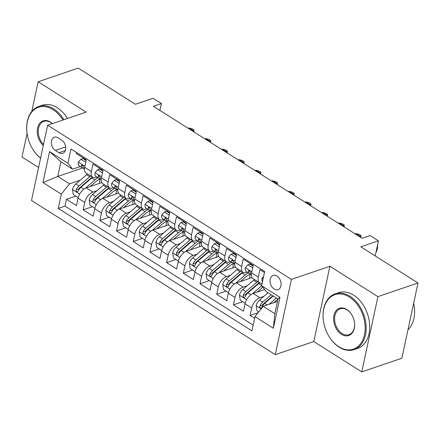 <?xml version="1.0" encoding="UTF-8"?>
<svg xmlns="http://www.w3.org/2000/svg" width="440" height="440" viewBox="0 0 440 440"><rect width="100%" height="100%" fill="white"/><g stroke="black" fill="none" stroke-linecap="round" stroke-linejoin="round"><path stroke-width="0.66" d="M276.964 276.029A7.541 5.236 -108.8 0 0 273.141 275.402A7.541 5.236 -108.8 0 0 270.078 281.639A7.541 5.236 -108.8 0 0 274.175 289.047A7.541 5.236 -108.8 0 0 278.003 289.674A7.541 5.236 -108.8 0 0 281.067 283.443A7.541 5.236 -108.8 0 0 276.964 276.029M361.774 371.894L401.868 358.232L418 282.981L377.905 296.637L329.901 266.283L291.412 279.395L275.281 354.646L313.77 341.534L361.774 371.894L377.905 296.637M291.412 279.395L47.647 125.235L31.51 200.486L275.281 354.646M27.066 133.392L22 157.02L38.583 167.508M47.647 125.235L86.136 112.123L38.132 81.769L31.774 111.441M38.132 81.769L78.227 68.107L135.41 104.275L153.054 98.263L161.403 103.543L153.384 106.276L362.087 238.26L370.106 235.527L378.455 240.806L360.817 246.818L418 282.981M264.446 272.531L259.925 269.671L258.335 277.096L251.653 272.872A9.421 5.132 122.3 0 0 253.033 278.652L259.71 282.876A9.421 5.132 -57.7 0 1 258.335 277.096M251.653 272.872L253.248 265.447L243.227 259.111L241.637 266.536L234.96 262.312A9.421 5.132 122.3 0 0 236.335 268.092L243.018 272.316A9.421 5.132 -57.7 0 1 241.637 266.536M234.96 262.312L236.549 254.887L226.534 248.551L224.939 255.976L218.262 251.752A9.421 5.132 122.3 0 0 219.643 257.532L226.32 261.756A9.421 5.132 -57.7 0 1 224.939 255.976M218.262 251.752L219.852 244.332L209.836 237.996L208.247 245.416L201.564 241.191A9.421 5.132 122.3 0 0 202.945 246.972L209.622 251.196A9.421 5.132 -57.7 0 1 208.247 245.416M201.564 241.191L203.159 233.772L193.138 227.436L191.549 234.861L184.872 230.637A9.421 5.132 122.3 0 0 186.247 236.412L192.924 240.636A9.421 5.132 -57.7 0 1 191.549 234.861M184.872 230.637L186.461 223.212L176.44 216.876L174.851 224.301L168.173 220.077A9.421 5.132 122.3 0 0 169.548 225.858L176.231 230.082A9.421 5.132 -57.7 0 1 174.851 224.301M168.173 220.077L169.763 212.652L159.748 206.316L158.153 213.741L151.476 209.517A9.421 5.132 122.3 0 0 152.856 215.298L159.533 219.522A9.421 5.132 -57.7 0 1 158.153 213.741M151.476 209.517L153.065 202.092L143.049 195.756L141.46 203.181L134.778 198.957A9.421 5.132 122.3 0 0 136.158 204.738L142.835 208.962A9.421 5.132 -57.7 0 1 141.46 203.181M134.778 198.957L136.373 191.538L126.352 185.202L124.762 192.621L118.085 188.403A9.421 5.132 122.3 0 0 119.46 194.178L126.143 198.402A9.421 5.132 -57.7 0 1 124.762 192.621M118.085 188.403L119.675 180.978L109.659 174.642L108.064 182.066L101.387 177.843A9.421 5.132 122.3 0 0 102.767 183.618L109.445 187.841A9.421 5.132 -57.7 0 1 108.064 182.066M101.387 177.843L102.977 170.418L92.961 164.082L91.372 171.507A9.421 5.132 122.3 0 0 92.747 177.287A9.421 5.132 122.3 0 0 96.041 177.458L96.971 177.139M101.778 182.578L86.224 187.875A9.421 5.132 122.3 0 0 78.062 198.198L76.472 205.623L66.451 199.287L75.713 196.13M96.927 190.729L92.901 192.099A9.421 5.132 122.3 0 0 84.744 202.422L83.149 209.841L92.411 206.69M83.149 209.841L93.17 216.178L94.76 208.758A9.421 5.132 122.3 0 1 102.916 198.435L118.476 193.138M135.168 203.693L119.614 208.995A9.421 5.132 122.3 0 0 111.458 219.313L109.863 226.738L99.847 220.402L109.109 217.25M151.866 214.253L136.312 219.555A9.421 5.132 122.3 0 0 128.15 229.873L126.561 237.298L116.545 230.962L125.802 227.81M168.564 224.813L153.01 230.109A9.421 5.132 122.3 0 0 144.848 240.433L143.259 247.858L133.238 241.522L142.5 238.365M185.262 235.373L169.703 240.669A9.421 5.132 122.3 0 0 161.546 250.993L159.951 258.412L149.936 252.082L159.198 248.924M201.955 245.933L186.401 251.229A9.421 5.132 122.3 0 0 178.244 261.553L176.649 268.972L166.634 262.636L175.89 259.485M218.653 256.487L203.099 261.789A9.421 5.132 122.3 0 0 194.937 272.107L193.347 279.532L183.326 273.196L192.588 270.045M235.351 267.047L219.791 272.349A9.421 5.132 122.3 0 0 211.635 282.667L210.045 290.092L200.024 283.756L209.286 280.599M252.043 277.607L236.489 282.904A9.421 5.132 122.3 0 0 228.333 293.227L226.738 300.652L216.722 294.316L225.984 291.159M264.632 289.564L253.187 293.464A9.421 5.132 122.3 0 0 245.025 303.787L243.436 311.207L233.42 304.876L242.677 301.719M243.018 272.316A9.421 5.132 -57.7 0 0 246.306 272.487L247.236 272.168M226.32 261.756A9.421 5.132 -57.7 0 0 229.614 261.927L230.538 261.613M209.622 251.196A9.421 5.132 -57.7 0 0 212.916 251.367L213.846 251.053M192.924 240.636A9.421 5.132 -57.7 0 0 196.218 240.806L197.148 240.493M176.231 230.082A9.421 5.132 -57.7 0 0 179.52 230.252L180.45 229.933M159.533 219.522A9.421 5.132 -57.7 0 0 162.828 219.692L163.752 219.373M142.835 208.962A9.421 5.132 -57.7 0 0 146.13 209.132L147.059 208.819M126.143 198.402A9.421 5.132 -57.7 0 0 129.432 198.572L130.361 198.259M109.445 187.841A9.421 5.132 -57.7 0 0 112.739 188.018L113.663 187.698M55.33 150.42L58.998 152.74A7.304 5.077 -108.8 0 0 62.706 153.351A7.304 5.077 -108.8 0 0 65.675 147.306A7.304 5.077 -108.8 0 0 61.705 140.129L58.031 137.808A7.304 5.077 -108.8 0 0 54.324 137.197A7.304 5.077 -108.8 0 0 51.359 143.242A7.304 5.077 -108.8 0 0 55.33 150.42L65.637 146.905M277.464 301.439L263.148 306.317L274.835 313.709L277.976 299.068L266.288 291.676L261.613 285.725L264.666 271.486L70.989 149.006L67.936 163.24L72.606 169.191L80.272 166.579M261.613 285.725L279.983 297.341L273.356 328.251L254.986 316.641L251.933 330.875L58.256 208.395L61.309 194.156L42.944 182.54L49.572 151.624L67.936 163.24M263.89 296.318L259.864 297.688L253.187 293.464M247.198 285.758L243.166 287.127L236.489 282.904M230.5 275.198L226.474 276.573L219.791 272.349M213.802 264.638L209.776 266.013L203.099 261.789M197.104 254.084L193.078 255.453L186.401 251.229M180.411 243.524L176.385 244.893L169.703 240.669M163.713 232.964L159.687 234.333L153.01 230.109M147.015 222.404L142.989 223.779L136.312 219.555M130.322 211.844L126.291 213.219L119.614 208.995M113.625 201.289L109.599 202.659L102.916 198.435M66.451 199.287L64.994 206.096L253.171 325.105M259.864 297.688A9.421 5.132 -57.7 0 0 251.708 308.011L250.113 315.43L254.634 318.291M233.42 304.876L235.01 297.451A9.421 5.132 -57.7 0 1 243.166 287.127M216.722 294.316L218.312 286.891A9.421 5.132 -57.7 0 1 226.474 276.573M200.024 283.756L201.619 276.331A9.421 5.132 -57.7 0 1 209.776 266.013M183.326 273.196L184.921 265.771A9.421 5.132 -57.7 0 1 193.078 255.453M166.634 262.636L168.223 255.216A9.421 5.132 -57.7 0 1 176.385 244.893M149.936 252.082L151.525 244.657A9.421 5.132 -57.7 0 1 159.687 234.333M133.238 241.522L134.833 234.097A9.421 5.132 -57.7 0 1 142.989 223.779M116.545 230.962L118.135 223.537A9.421 5.132 -57.7 0 1 126.291 213.219M99.847 220.402L101.437 212.977A9.421 5.132 -57.7 0 1 109.599 202.659M76.489 152.482L76.263 153.522L86.284 159.857L84.689 167.282A9.421 5.132 122.3 0 0 86.07 173.063L92.747 177.287M72.606 169.191L60.918 161.799L57.783 176.446L69.471 183.838L61.309 194.156M82.538 168.009L57.783 176.446L42.944 182.54M80.229 180.169L69.471 183.838M375.216 255.926L378.455 240.806M159.929 110.413L161.403 103.543M64.994 206.096L58.256 208.395M250.113 315.43L258.088 312.714M254.986 316.641L263.148 306.317M262.141 283.267A9.421 5.132 -57.7 0 1 259.71 282.876M60.918 161.799L49.572 151.624M279.983 297.341L277.976 299.068M273.356 328.251L274.835 313.709M329.901 266.283L313.77 341.534M85.762 162.294L80.867 159.203L78.326 162.212A6.243 3.399 122.3 0 0 79.255 165.941L82.429 167.948A6.243 3.399 122.3 0 0 82.825 168.135L83.738 168.448M86.141 160.512L82.951 158.488L80.867 159.203M84.458 169.23L84.43 169.213A6.243 3.399 -57.7 0 1 83.369 166.941L82.335 165.094L81.697 165.049L81.367 165.677A6.243 3.399 122.3 0 0 82.429 167.948M192.462 130.988L193.122 130.592L188.947 127.952L188.287 128.348M188.947 127.952L192.308 128.859L193.974 129.916L193.881 131.885M193.094 131.384L193.122 130.592L193.974 129.916M90.096 186.555L95.37 182.017A14.96 8.151 -57.7 0 1 100.441 179.02M85.316 188.26L94.941 179.977A18.024 9.818 -57.7 0 1 97.972 177.771M78.183 197.692L73.276 194.59L72.479 189.464A6.243 3.399 -57.7 0 1 75.834 183.953L86.592 174.697A18.024 9.818 -57.7 0 1 87.489 173.96M99.655 179.3A14.96 8.151 -57.7 0 1 99.347 183.046A7.42 4.043 122.3 0 0 99.281 183.431M90.662 175.967A18.024 9.818 122.3 0 0 89.766 176.698L79.002 185.961A6.243 3.399 122.3 0 0 76.175 189.882L76.087 190.828L76.841 191.857L77.539 191.879L78.183 191.147A6.243 3.399 -57.7 0 1 81.01 187.231L91.767 177.969A18.024 9.818 -57.7 0 1 92.664 177.232M76.175 189.882L78.485 189.096A3.179 1.733 -57.7 0 1 79.431 188.007L90.195 178.745A14.96 8.151 -57.7 0 1 92.433 177.084M62.926 120.032A28.743 19.971 -108.8 0 0 53.081 109.67A28.743 19.971 -108.8 0 0 27.11 133.683A28.743 19.971 -108.8 0 0 31.889 147.725A28.743 19.971 -108.8 0 0 40.612 158.026M40.585 158.18A29.447 20.46 71.2 0 1 31.983 147.889L31.889 147.725M27.11 133.683L27.082 133.501A29.447 20.46 71.2 0 1 38.748 106.447A29.447 20.46 71.2 0 1 53.697 108.9A29.447 20.46 71.2 0 1 63.894 119.702M43.296 145.514A14.372 9.982 71.2 0 1 37.862 126.94A14.372 9.982 71.2 0 1 50.424 122.078A14.372 9.982 71.2 0 1 52.404 123.613M52.283 123.651A13.662 9.493 -108.8 0 0 50.771 122.524A13.662 9.493 -108.8 0 0 43.835 121.385A13.662 9.493 -108.8 0 0 38.236 131.159A13.662 9.493 -108.8 0 0 43.538 144.381M38.748 106.447L42.279 105.243A29.447 20.46 71.2 0 1 57.222 107.696A29.447 20.46 71.2 0 1 67.419 118.498M349.443 297.094A28.743 19.971 -108.8 0 0 323.472 321.107A28.743 19.971 -108.8 0 0 328.251 335.148A28.743 19.971 -108.8 0 0 338.805 346.72A28.743 19.971 -108.8 0 0 364.496 334.785A28.743 19.971 -108.8 0 0 349.443 297.094M323.472 321.107L323.444 320.92A29.447 20.46 71.2 0 1 335.11 293.865A29.447 20.46 71.2 0 1 350.059 296.318A29.447 20.46 71.2 0 1 366.069 325.259A29.447 20.46 71.2 0 1 354.101 349.613A29.447 20.46 71.2 0 1 339.158 347.166A29.447 20.46 71.2 0 1 328.345 335.308L328.251 335.148M346.786 309.496A14.372 9.982 71.2 0 1 352.061 315.282A14.372 9.982 71.2 0 1 354.453 322.305A14.372 9.982 71.2 0 1 341.462 334.312A14.372 9.982 71.2 0 1 333.938 315.464A14.372 9.982 71.2 0 1 346.786 309.496M352.105 315.365A13.662 9.493 -108.8 0 0 347.132 309.942A13.662 9.493 -108.8 0 0 340.197 308.809A13.662 9.493 -108.8 0 0 334.648 320.106A13.662 9.493 -108.8 0 0 342.078 333.536A13.662 9.493 -108.8 0 0 349.014 334.675A13.662 9.493 -108.8 0 0 354.437 322.212M335.11 293.865L338.641 292.666A29.447 20.46 71.2 0 1 353.584 295.114A29.447 20.46 71.2 0 1 369.595 324.06A29.447 20.46 71.2 0 1 357.627 348.414L354.101 349.613M413.672 303.166A29.447 20.46 71.2 0 1 407.963 329.802M102.454 172.854L97.559 169.757L95.018 172.772A6.243 3.399 122.3 0 0 95.953 176.501L99.127 178.503A6.243 3.399 122.3 0 0 99.523 178.695L100.436 179.009M102.839 171.066L99.644 169.048L97.559 169.757M101.156 179.79L101.129 179.773A6.243 3.399 -57.7 0 1 100.067 177.502L99.033 175.654L98.395 175.61L98.065 176.237A6.243 3.399 122.3 0 0 99.127 178.503M209.154 141.543L209.82 141.152L205.645 138.512L204.98 138.903M205.645 138.512L209 139.42L210.672 140.476L210.573 142.445M209.787 141.944L209.82 141.152L210.672 140.476M119.152 183.414L114.257 180.318L111.716 183.332A6.243 3.399 122.3 0 0 112.651 187.055L115.825 189.063A6.243 3.399 122.3 0 0 116.221 189.255L117.128 189.569M119.537 181.627L116.342 179.608L114.257 180.318M117.849 190.344L117.827 190.333A6.243 3.399 -57.7 0 1 116.765 188.062L115.731 186.214L115.088 186.17L114.758 186.797A6.243 3.399 122.3 0 0 115.825 189.063M225.852 152.103L226.512 151.712L222.338 149.072L221.678 149.463M222.338 149.072L225.698 149.98L227.37 151.036L227.271 152.999M226.485 152.504L226.512 151.712L227.37 151.036M135.85 193.974L130.955 190.878L128.414 193.892A6.243 3.399 122.3 0 0 129.349 197.615L132.517 199.623A6.243 3.399 122.3 0 0 132.913 199.81L133.826 200.123M136.23 192.187L133.04 190.168L130.955 190.878M134.547 200.904L134.525 200.888A6.243 3.399 -57.7 0 1 133.458 198.622L132.424 196.768L131.786 196.724L131.456 197.351A6.243 3.399 122.3 0 0 132.517 199.623M242.55 162.663L243.21 162.272L239.036 159.632L238.376 160.023M239.036 159.632L242.396 160.54L244.063 161.596L243.969 163.559M243.183 163.064L243.21 162.272L244.063 161.596M152.543 204.534L147.648 201.438L145.107 204.446A6.243 3.399 122.3 0 0 146.041 208.175L149.215 210.183A6.243 3.399 122.3 0 0 149.611 210.37L150.524 210.683M152.928 202.747L149.732 200.728L147.648 201.438M151.245 211.464L151.217 211.448A6.243 3.399 -57.7 0 1 150.156 209.181L149.121 207.328L148.484 207.284L148.154 207.911A6.243 3.399 122.3 0 0 149.215 210.183M259.243 173.222L259.908 172.827L255.734 170.192L255.074 170.583M255.734 170.192L259.094 171.1L260.761 172.156L260.662 174.119M259.875 173.619L259.908 172.827L260.761 172.156M106.794 197.115L112.068 192.577A14.96 8.151 -57.7 0 1 117.134 189.58M102.009 198.82L111.639 190.531A18.024 9.818 -57.7 0 1 114.664 188.331M94.88 208.252L89.975 205.15L89.177 200.024A6.243 3.399 -57.7 0 1 92.526 194.513L103.29 185.257A18.024 9.818 -57.7 0 1 104.187 184.52M116.353 189.86A14.96 8.151 -57.7 0 1 116.045 193.606A7.42 4.043 122.3 0 0 115.979 193.985M107.36 186.527A18.024 9.818 122.3 0 0 106.464 187.259L95.7 196.521A6.243 3.399 122.3 0 0 92.873 200.437L92.785 201.388L93.533 202.417L94.237 202.439L94.875 201.707A6.243 3.399 -57.7 0 1 97.702 197.786L108.466 188.529A18.024 9.818 -57.7 0 1 109.362 187.792M92.873 200.437L95.183 199.65A3.179 1.733 -57.7 0 1 96.129 198.561L106.893 189.305A14.96 8.151 -57.7 0 1 109.131 187.644M123.492 207.674L128.766 203.137A14.96 8.151 -57.7 0 1 133.832 200.134M118.707 209.374L128.332 201.091A18.024 9.818 -57.7 0 1 131.362 198.891M111.573 218.812L106.672 215.71L105.875 210.584A6.243 3.399 -57.7 0 1 109.225 205.073L119.988 195.811A18.024 9.818 -57.7 0 1 120.885 195.08M133.05 200.42A14.96 8.151 -57.7 0 1 132.743 204.166A7.42 4.043 122.3 0 0 132.671 204.545M124.053 197.082A18.024 9.818 122.3 0 0 123.156 197.819L112.398 207.081A6.243 3.399 122.3 0 0 109.571 210.997L109.483 211.948L110.231 212.977L110.93 212.999L111.573 212.267A6.243 3.399 -57.7 0 1 114.4 208.346L125.164 199.084A18.024 9.818 -57.7 0 1 126.06 198.352M109.571 210.997L111.876 210.21A3.179 1.733 -57.7 0 1 112.827 209.121L123.585 199.865A14.96 8.151 -57.7 0 1 125.824 198.204M140.184 218.235L145.459 213.697A14.96 8.151 -57.7 0 1 150.53 210.694M135.405 219.934L145.03 211.651A18.024 9.818 -57.7 0 1 148.06 209.451M128.271 229.367L123.365 226.264L122.568 221.144A6.243 3.399 -57.7 0 1 125.922 215.633L136.68 206.371A18.024 9.818 -57.7 0 1 137.577 205.634M149.749 210.98A14.96 8.151 -57.7 0 1 149.441 214.726A7.42 4.043 122.3 0 0 149.369 215.105M140.751 207.642A18.024 9.818 122.3 0 0 139.854 208.379L129.091 217.641A6.243 3.399 122.3 0 0 126.269 221.556L126.181 222.503L126.929 223.531L127.628 223.559L128.271 222.822A6.243 3.399 -57.7 0 1 131.098 218.906L141.856 209.644A18.024 9.818 -57.7 0 1 142.753 208.912M126.269 221.556L128.574 220.77A3.179 1.733 -57.7 0 1 129.525 219.681L140.283 210.419A14.96 8.151 -57.7 0 1 142.522 208.764M156.882 228.795L162.156 224.252A14.96 8.151 -57.7 0 1 167.228 221.254M152.097 230.494L161.728 222.211A18.024 9.818 -57.7 0 1 164.758 220.011M144.969 239.927L140.063 236.825L139.266 231.704A6.243 3.399 -57.7 0 1 142.615 226.193L153.379 216.931A18.024 9.818 -57.7 0 1 154.275 216.194M166.441 221.535A14.96 8.151 -57.7 0 1 166.133 225.28A7.42 4.043 122.3 0 0 166.067 225.665M157.448 218.202A18.024 9.818 122.3 0 0 156.552 218.939L145.788 228.195A6.243 3.399 122.3 0 0 142.962 232.117L142.874 233.063L143.627 234.091L144.326 234.119L144.969 233.382A6.243 3.399 -57.7 0 1 147.791 229.466L158.554 220.204A18.024 9.818 -57.7 0 1 159.451 219.466M142.962 232.117L145.272 231.33A3.179 1.733 -57.7 0 1 146.218 230.241L156.981 220.979A14.96 8.151 -57.7 0 1 159.22 219.323M169.24 215.089L164.346 211.998L161.805 215.006A6.243 3.399 122.3 0 0 162.739 218.735L165.913 220.743A6.243 3.399 122.3 0 0 166.309 220.93L167.222 221.243M169.626 213.306L166.43 211.282L164.346 211.998M167.943 222.024L167.915 222.007A6.243 3.399 -57.7 0 1 166.854 219.736L165.82 217.888L165.176 217.844L164.846 218.471A6.243 3.399 122.3 0 0 165.913 220.743M275.94 183.782L276.601 183.387L272.432 180.747L271.766 181.143M272.432 180.747L275.787 181.654L277.459 182.71L277.36 184.679M276.573 184.179L276.601 183.387L277.459 182.71M173.58 239.349L178.855 234.812A14.96 8.151 -57.7 0 1 183.92 231.814M168.795 241.054L178.426 232.771A18.024 9.818 -57.7 0 1 181.451 230.566M161.667 250.487L156.761 247.385L155.964 242.259A6.243 3.399 -57.7 0 1 159.313 236.748L170.077 227.491A18.024 9.818 -57.7 0 1 170.973 226.754M183.139 232.095A14.96 8.151 -57.7 0 1 182.831 235.84A7.42 4.043 122.3 0 0 182.765 236.225M174.147 228.762A18.024 9.818 122.3 0 0 173.245 229.493L162.487 238.755A6.243 3.399 122.3 0 0 159.66 242.677L159.572 243.623L160.32 244.651L161.024 244.673L161.662 243.941A6.243 3.399 -57.7 0 1 164.489 240.02L175.252 230.764A18.024 9.818 -57.7 0 1 176.149 230.027M159.66 242.677L161.97 241.89A3.179 1.733 -57.7 0 1 162.916 240.801L173.679 231.539A14.96 8.151 -57.7 0 1 175.918 229.878M185.939 225.649L181.044 222.552L178.503 225.566A6.243 3.399 122.3 0 0 179.438 229.295L182.611 231.297A6.243 3.399 122.3 0 0 183.002 231.49L183.915 231.803M186.323 223.861L183.128 221.843L181.044 222.552M184.635 232.584L184.613 232.568A6.243 3.399 -57.7 0 1 183.546 230.296L182.518 228.448L181.874 228.404L181.544 229.031A6.243 3.399 122.3 0 0 182.611 231.297M292.639 194.337L293.298 193.947L289.124 191.306L288.464 191.697M289.124 191.306L292.485 192.214L294.157 193.27L294.058 195.239M293.271 194.739L293.298 193.947L294.157 193.27M190.273 249.909L195.547 245.372A14.96 8.151 -57.7 0 1 200.618 242.369L199.7 242.049A6.243 3.399 122.3 0 1 199.304 241.857A6.243 3.399 122.3 0 1 198.242 239.591L198.572 238.959L199.21 239.003L200.244 240.856A6.243 3.399 -57.7 0 0 201.311 243.128L201.333 243.139M185.493 251.614L195.118 243.326A18.024 9.818 -57.7 0 1 198.149 241.126M178.36 261.047L173.454 257.945L172.662 252.819A6.243 3.399 -57.7 0 1 176.011 247.308L186.769 238.046A18.024 9.818 -57.7 0 1 187.666 237.314M199.837 242.655A14.96 8.151 -57.7 0 1 199.529 246.4A7.42 4.043 122.3 0 0 199.458 246.78M190.839 239.322A18.024 9.818 122.3 0 0 189.943 240.053L179.185 249.315A6.243 3.399 122.3 0 0 176.358 253.231L176.27 254.183L177.018 255.211L177.716 255.233L178.36 254.502A6.243 3.399 -57.7 0 1 181.187 250.58L191.945 241.323A18.024 9.818 -57.7 0 1 192.847 240.587M176.358 253.231L178.662 252.445A3.179 1.733 -57.7 0 1 179.614 251.356L190.372 242.099A14.96 8.151 -57.7 0 1 192.61 240.438M202.637 236.209L197.742 233.112L195.201 236.126A6.243 3.399 122.3 0 0 196.13 239.85L199.304 241.857M203.016 234.421L199.826 232.403L197.742 233.112M309.337 204.897L309.997 204.507L305.822 201.867L305.162 202.257M305.822 201.867L309.183 202.774L310.849 203.83L310.756 205.794M309.969 205.299L309.997 204.507L310.849 203.83M206.971 260.469L212.245 255.931A14.96 8.151 -57.7 0 1 217.316 252.929L216.398 252.604A6.243 3.399 122.3 0 1 216.002 252.417A6.243 3.399 122.3 0 1 214.94 250.146L215.27 249.519L215.908 249.563L216.942 251.416A6.243 3.399 -57.7 0 0 218.004 253.682L218.031 253.699M202.191 262.169L211.816 253.886A18.024 9.818 -57.7 0 1 214.847 251.686M195.058 271.607L190.152 268.505L189.354 263.379A6.243 3.399 -57.7 0 1 192.709 257.868L203.467 248.606A18.024 9.818 -57.7 0 1 204.364 247.874M216.53 253.215A14.96 8.151 -57.7 0 1 216.222 256.96A7.42 4.043 122.3 0 0 216.156 257.339M207.537 249.876A18.024 9.818 122.3 0 0 206.641 250.613L195.877 259.875A6.243 3.399 122.3 0 0 193.05 263.791L192.968 264.743L193.715 265.771L194.414 265.793L195.058 265.056A6.243 3.399 -57.7 0 1 197.885 261.14L208.643 251.878A18.024 9.818 -57.7 0 1 209.539 251.147M193.05 263.791L195.36 263.005A3.179 1.733 -57.7 0 1 196.312 261.916L207.07 252.659A14.96 8.151 -57.7 0 1 209.308 250.998M219.329 246.769L214.434 243.672L211.893 246.681A6.243 3.399 122.3 0 0 212.828 250.41L216.002 252.417M219.714 244.981L216.519 242.963L214.434 243.672M326.029 215.457L326.695 215.066L322.52 212.427L321.855 212.817M322.52 212.427L325.881 213.334L327.547 214.39L327.448 216.354M326.661 215.859L326.695 215.066L327.547 214.39M223.669 271.029L228.943 266.486A14.96 8.151 -57.7 0 1 234.009 263.489L233.096 263.164A6.243 3.399 122.3 0 1 232.7 262.977A6.243 3.399 122.3 0 1 231.632 260.706L231.963 260.079L232.606 260.123L233.64 261.976A6.243 3.399 -57.7 0 0 234.702 264.242L234.724 264.259M218.884 272.728L228.514 264.446A18.024 9.818 -57.7 0 1 231.539 262.246M211.756 282.161L206.85 279.059L206.052 273.939A6.243 3.399 -57.7 0 1 209.402 268.428L220.165 259.166A18.024 9.818 -57.7 0 1 221.062 258.429M233.228 263.774A14.96 8.151 -57.7 0 1 232.92 267.52A7.42 4.043 122.3 0 0 232.854 267.899M224.235 260.436A18.024 9.818 122.3 0 0 223.339 261.173L212.575 270.43A6.243 3.399 122.3 0 0 209.748 274.351L209.66 275.297L210.408 276.326L211.112 276.353L211.75 275.616A6.243 3.399 -57.7 0 1 214.577 271.7L225.341 262.438A18.024 9.818 -57.7 0 1 226.237 261.701M209.748 274.351L212.058 273.565A3.179 1.733 -57.7 0 1 213.004 272.476L223.768 263.214A14.96 8.151 -57.7 0 1 226.006 261.558M236.027 257.329L231.132 254.232L228.591 257.24A6.243 3.399 122.3 0 0 229.526 260.97L232.7 262.977M236.412 255.541L233.216 253.523L231.132 254.232M342.727 226.017L343.387 225.621L339.213 222.981L338.553 223.377M339.213 222.981L342.573 223.894L344.245 224.95L344.146 226.914M343.36 226.413L343.387 225.621L344.245 224.95M240.367 281.584L245.641 277.046A14.96 8.151 -57.7 0 1 250.707 274.048M235.582 283.289L245.207 275.006A18.024 9.818 -57.7 0 1 248.237 272.805M228.448 292.721L223.548 289.619L222.75 284.499A6.243 3.399 -57.7 0 1 226.1 278.982L236.863 269.726A18.024 9.818 -57.7 0 1 237.76 268.989M249.926 274.329A14.96 8.151 -57.7 0 1 249.618 278.075A7.42 4.043 122.3 0 0 249.546 278.46M240.928 270.996A18.024 9.818 122.3 0 0 240.031 271.733L229.273 280.99A6.243 3.399 122.3 0 0 226.446 284.911L226.358 285.857L227.106 286.886L227.805 286.913L228.448 286.176A6.243 3.399 -57.7 0 1 231.275 282.26L242.039 272.998A18.024 9.818 -57.7 0 1 242.935 272.261M226.446 284.911L228.751 284.125A3.179 1.733 -57.7 0 1 229.702 283.036L240.46 273.774A14.96 8.151 -57.7 0 1 242.698 272.118M252.725 267.883L247.83 264.792L245.289 267.801A6.243 3.399 122.3 0 0 246.224 271.53L249.392 273.537A6.243 3.399 122.3 0 0 249.788 273.724L250.701 274.038M253.105 266.101L249.915 264.077L247.83 264.792M251.422 274.819L251.4 274.802A6.243 3.399 -57.7 0 1 250.333 272.531L249.299 270.683L248.661 270.639L248.331 271.266A6.243 3.399 122.3 0 0 249.392 273.537M359.425 236.577L360.085 236.181L355.911 233.541L355.25 233.937M355.911 233.541L359.271 234.448L360.943 235.505L360.844 237.474M360.058 236.973L360.085 236.181L360.943 235.505M257.059 292.144L262.334 287.606A14.96 8.151 -57.7 0 1 262.796 287.227M252.28 293.849L261.657 285.775M245.146 303.281L240.24 300.179L239.443 295.053A6.243 3.399 -57.7 0 1 242.798 289.542L253.556 280.286A18.024 9.818 -57.7 0 1 254.452 279.548M257.626 281.556A18.024 9.818 122.3 0 0 256.729 282.288L245.966 291.55A6.243 3.399 122.3 0 0 243.144 295.466L243.056 296.417L243.804 297.445L244.503 297.468L245.146 296.736A6.243 3.399 -57.7 0 1 247.973 292.815L258.731 283.558A18.024 9.818 -57.7 0 1 259.628 282.821M243.144 295.466L245.448 294.685A3.179 1.733 -57.7 0 1 246.4 293.596L257.158 284.334A14.96 8.151 -57.7 0 1 259.397 282.673M263.604 276.436L261.982 278.361A6.243 3.399 122.3 0 0 262.477 281.699M377.366 245.894L377.57 247.929L376.613 251.394L376.123 251.68M376.613 251.394L376.701 249.007M377.267 246.356L377.636 246.065M273.757 302.704L277.97 299.079M269.115 304.288L276.364 298.045M258.748 311.883L256.938 310.739L256.141 305.613A6.243 3.399 -57.7 0 1 259.49 300.102L268.015 292.77M271.189 294.773L262.663 302.11A6.243 3.399 122.3 0 0 259.837 306.026L259.749 306.977L260.502 308.006L261.201 308.027L261.844 307.296A6.243 3.399 -57.7 0 1 264.671 303.375L273.19 296.043M259.837 306.026L262.147 305.239A3.179 1.733 -57.7 0 1 263.093 304.15L272.805 295.796M92.901 192.099L86.224 187.875M84.744 202.422L78.062 198.198M251.708 308.011L245.025 303.787M235.01 297.451L228.333 293.227M218.312 286.891L211.635 282.667M201.619 276.331L194.937 272.107M184.921 265.771L178.244 261.553M168.223 255.216L161.546 250.993M151.525 244.657L144.848 240.433M134.833 234.097L128.15 229.873M118.135 223.537L111.458 219.313M101.437 212.977L94.76 208.758M91.372 171.507L84.689 167.282M65.274 150.607L58.998 152.74M84.909 166.265L78.386 162.14M82.588 165.259L81.367 165.677M72.501 189.596L79.64 194.112M99.715 183.282L99.347 183.046M91.767 177.969L94.941 179.977M86.592 174.697L89.766 176.698M81.01 187.231L83.952 189.09M75.834 183.953L79.002 185.961M101.607 176.82L95.084 172.695M99.286 175.819L98.065 176.237M118.3 187.38L111.776 183.255M115.984 186.379L114.758 186.797M134.998 197.94L128.475 193.815M132.677 196.939L131.456 197.351M151.696 208.5L145.173 204.375M149.375 207.493L148.154 207.911M89.194 200.156L96.338 204.666M116.413 193.837L116.045 193.606M108.466 188.529L111.639 190.531M103.29 185.257L106.464 187.259M97.702 197.786L100.65 199.65M92.526 194.513L95.7 196.521M105.892 210.711L113.031 215.226M133.111 204.397L132.743 204.166M125.164 199.084L128.332 201.091M119.988 195.811L123.156 197.819M114.4 208.346L117.348 210.21M109.225 205.073L112.398 207.081M122.59 221.271L129.729 225.786M149.804 214.957L149.441 214.726M141.856 209.644L145.03 211.651M136.68 206.371L139.854 208.379M131.098 218.906L134.041 220.77M125.922 215.633L129.091 217.641M139.288 231.831L146.427 236.346M166.502 225.517L166.133 225.28M158.554 220.204L161.728 222.211M153.379 216.931L156.552 218.939M147.791 229.466L150.739 231.325M142.615 226.193L145.788 228.195M168.394 219.06L161.871 214.929M166.073 218.053L164.846 218.471M155.98 242.391L163.119 246.906M183.2 236.077L182.831 235.84M175.252 230.764L178.426 232.771M170.077 227.491L173.245 229.493M164.489 240.02L167.437 241.885M159.313 236.748L162.487 238.755M185.086 229.614L178.563 225.489M182.765 228.613L181.544 229.031M172.678 252.945L179.817 257.461M199.898 246.631L199.529 246.4M191.945 241.323L195.118 243.326M186.769 238.046L189.943 240.053M181.187 250.58L184.135 252.445M176.011 247.308L179.185 249.315M201.784 240.174L195.261 236.049M199.463 239.173L198.242 239.591M189.376 263.505L196.515 268.021M216.59 257.191L216.222 256.96M208.643 251.878L211.816 253.886M203.467 248.606L206.641 250.613M197.885 261.14L200.827 263.005M192.709 257.868L195.877 259.875M218.482 250.734L211.959 246.609M216.161 249.733L214.94 250.146M206.069 274.065L213.213 278.581M233.288 267.751L232.92 267.52M225.341 262.438L228.514 264.446M220.165 259.166L223.339 261.173M214.577 271.7L217.525 273.565M209.402 268.428L212.575 270.43M235.174 261.294L228.652 257.169M232.859 260.288L231.632 260.706M222.767 284.625L229.906 289.141M249.986 278.311L249.618 278.075M242.039 272.998L245.207 275.006M236.863 269.726L240.031 271.733M231.275 282.26L234.223 284.119M226.1 278.982L229.273 280.99M251.873 271.849L245.35 267.724M249.552 270.848L248.331 271.266M239.465 295.185L246.604 299.701M258.731 283.558L261.679 285.423M253.556 280.286L256.729 282.288M247.973 292.815L250.916 294.679M242.798 289.542L245.966 291.55M263.071 278.933L262.048 278.284M256.163 305.74L261.124 308.88M264.671 303.375L267.157 304.953M259.49 300.102L262.663 302.11"/></g></svg>
